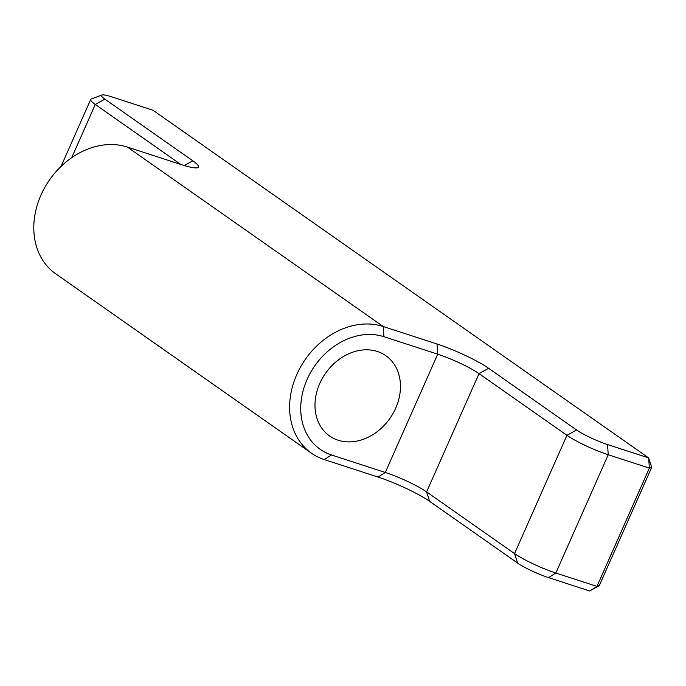 <?xml version="1.0" encoding="UTF-8"?>
<svg xmlns="http://www.w3.org/2000/svg" width="686" height="686" viewBox="0 0 686 686"><rect width="100%" height="100%" fill="white"/><g stroke="black" fill="none" stroke-linecap="round" stroke-linejoin="round"><path stroke-width="1.03" d="M377.377 351.489A49.015 39.299 125 0 0 322.403 378.269A49.015 39.299 125 0 0 329.58 435.979A49.015 39.299 125 0 0 338.069 440.198A49.015 39.299 125 0 0 393.052 413.426A49.015 39.299 125 0 0 385.875 355.717A49.015 39.299 125 0 0 377.377 351.489M651.7 467.363L648.647 457.914L649.368 468.109L651.7 467.363L599.281 585.647L596.957 586.393L649.368 468.109L608.242 454.749A32.679 4.665 -156.1 0 1 566.945 435.31L479.008 373.621A32.679 4.665 23.9 0 0 437.711 354.182L383.937 336.706A65.359 52.402 125 0 0 307.114 379.392A65.359 52.402 125 0 0 331.518 454.99L385.3 472.465A32.679 4.665 -156.1 0 1 426.598 491.905L514.534 553.585A32.679 4.665 23.9 0 0 555.832 573.024L596.957 586.393L589.686 590.98L548.56 577.621A24.507 3.499 -156.1 0 1 517.587 563.035L429.642 501.355A40.851 5.822 23.9 0 0 378.02 477.053L324.246 459.577A73.522 58.953 -55 0 1 311.504 453.24A73.522 58.953 -55 0 1 300.742 366.667A73.522 58.953 -55 0 1 383.208 326.51L436.991 343.986A40.851 5.822 -156.1 0 1 488.612 368.288L576.549 429.968A24.507 3.499 23.9 0 0 607.522 444.554L648.647 457.914L152.995 110.257L111.869 96.889A24.507 3.499 23.9 0 0 101.897 95.02A24.507 3.499 23.9 0 0 104.881 99.136L192.817 160.816A40.851 5.822 -156.1 0 1 197.8 167.676A40.851 5.822 -156.1 0 1 181.173 164.554L127.39 147.07A73.522 58.953 125 0 0 44.924 187.235A73.522 58.953 125 0 0 55.686 273.8L311.504 453.24M180.735 164.408L95.277 104.469A32.679 4.665 -156.1 0 1 90.706 99.453A32.679 4.665 -156.1 0 1 91.298 98.981L101.897 95.02M599.281 585.647L589.686 590.98M383.937 336.706L383.208 326.51L127.39 147.07M607.522 444.554L608.242 454.749L555.832 573.024L548.56 577.621M488.612 368.288L479.008 373.621L426.598 491.905L429.642 501.355M517.587 563.035L514.534 553.585L566.945 435.31L576.549 429.968M378.02 477.053L385.3 472.465L437.711 354.182L436.991 343.986M104.881 99.136L95.277 104.469L71.687 157.711M331.518 454.99L324.246 459.577M184.32 165.532L192.817 160.816M90.706 99.453L61.02 166.466"/></g></svg>
